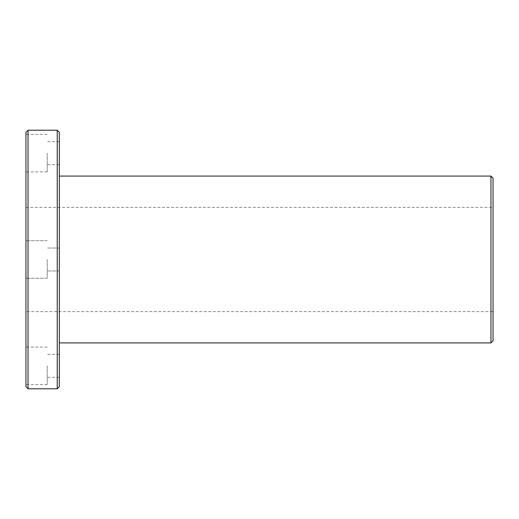 <?xml version="1.0" encoding="UTF-8"?>
<svg xmlns="http://www.w3.org/2000/svg" width="519" height="519" viewBox="0 0 519 519"><rect width="100%" height="100%" fill="white"/><g stroke="black" fill="none" stroke-linecap="round" stroke-linejoin="round"><path stroke-width="0.39" stroke-dasharray="2.6 1.95" d="M493.05 178.173L493.05 340.827M490.968 342.91L490.968 176.09M59.315 342.91L59.315 176.09L59.315 342.91M493.05 311.634L493.05 207.366L493.05 311.634L25.95 311.634L25.95 207.366L25.95 311.634M28.032 130.211L28.032 388.789M25.95 386.7L25.95 132.3M57.226 388.789L57.226 130.211M25.95 153.15L25.95 134.382L25.95 153.15M25.95 259.5L25.95 240.732L25.95 259.5M25.95 365.85L25.95 384.618L25.95 365.85M59.315 132.3L59.315 386.7M59.315 153.15L59.315 164.62L59.315 153.15M59.315 259.5L59.315 270.97L59.315 259.5M59.315 365.85L59.315 377.319L59.315 365.85M47.223 259.5L47.223 278.268L47.223 259.5M47.223 365.85L47.223 384.618L47.223 365.85M47.223 153.15L47.223 171.919L47.223 153.15M47.223 240.732L25.95 240.732L47.223 240.732M47.223 278.268L25.95 278.268L47.223 278.268M59.315 248.03L47.223 248.03L59.315 248.03M59.315 270.97L47.223 270.97L59.315 270.97M47.223 347.081L25.95 347.081M47.223 384.618L25.95 384.618M59.315 354.38L47.223 354.38M59.315 377.319L47.223 377.319M47.223 134.382L25.95 134.382M47.223 171.919L25.95 171.919M59.315 141.681L47.223 141.681M59.315 164.62L47.223 164.62M25.95 207.366L493.05 207.366"/><path stroke-width="0.78" d="M490.968 342.91L493.05 340.827L493.05 178.173L490.968 176.09L490.968 342.91L59.315 342.91M28.032 388.789L28.032 130.211L25.95 132.3L25.95 386.7L28.032 388.789L57.226 388.789L57.226 130.211L59.315 132.3L59.315 386.7L57.226 388.789M59.315 176.09L490.968 176.09M28.032 130.211L57.226 130.211"/></g></svg>
